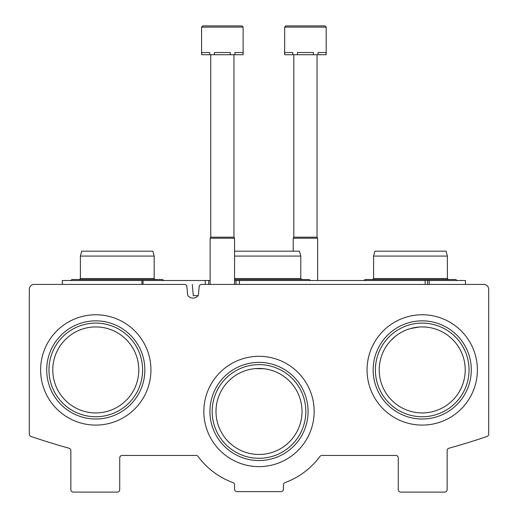 <?xml version="1.0" encoding="UTF-8"?>
<svg xmlns="http://www.w3.org/2000/svg" width="518" height="518" viewBox="0 0 518 518"><rect width="100%" height="100%" fill="white"/><g stroke="black" fill="none" stroke-linecap="round" stroke-linejoin="round"><path stroke-width="0.78" d="M138.785 369.93A43.007 43.007 0 0 0 74.281 332.685A43.007 43.007 0 0 0 74.281 407.174A43.007 43.007 0 0 0 138.785 369.93M465.222 369.93A43.007 43.007 0 0 0 400.718 332.685A43.007 43.007 0 0 0 400.718 407.174A43.007 43.007 0 0 0 465.222 369.93M410.489 328.554L419.179 327.033M390.825 340.54L395.571 336.176M302.007 411.467A43.007 43.007 0 0 0 237.497 374.223A43.007 43.007 0 0 0 237.497 448.711A43.007 43.007 0 0 0 302.007 411.467M255.27 368.628L263.889 368.745M34.207 284.414A4.889 4.889 0 0 0 29.319 289.297L29.319 434.155A2.441 2.441 0 0 0 30.976 436.467A708.585 708.585 0 0 0 69.069 448.232A2.441 2.441 0 0 1 70.856 450.582L70.856 489.659A2.441 2.441 0 0 0 73.303 492.1L117.282 492.1A2.441 2.441 0 0 0 119.729 489.659L119.729 457.893A2.441 2.441 0 0 1 122.17 455.451L196.082 455.451A2.441 2.441 0 0 1 198.051 456.442A75.745 75.745 0 0 0 232.964 482.595A2.441 2.441 0 0 1 234.563 484.893L234.563 489.167A2.441 2.441 0 0 0 237.011 491.614L280.989 491.614A2.441 2.441 0 0 0 283.437 489.167L283.437 484.893A2.441 2.441 0 0 1 285.036 482.595A75.745 75.745 0 0 0 319.949 456.442A2.441 2.441 0 0 1 321.918 455.451L395.83 455.451A2.441 2.441 0 0 1 398.271 457.893L398.271 489.659A2.441 2.441 0 0 0 400.718 492.1L444.697 492.1A2.441 2.441 0 0 0 447.144 489.659L447.144 450.582A2.441 2.441 0 0 1 448.931 448.232A708.585 708.585 0 0 0 487.024 436.467A2.441 2.441 0 0 0 488.681 434.155L488.681 289.297A4.889 4.889 0 0 0 483.793 284.414L201.599 284.414A2.441 2.441 0 0 0 199.165 286.642L198.42 295.098A6.352 6.352 0 0 1 187.633 295.098L186.894 286.642A2.441 2.441 0 0 0 184.46 284.414L34.207 284.414M150.939 369.93A55.161 55.161 0 0 0 68.201 322.157A55.161 55.161 0 0 0 68.201 417.702A55.161 55.161 0 0 0 150.939 369.93M477.382 369.93A55.161 55.161 0 0 0 394.638 322.157A55.161 55.161 0 0 0 394.638 417.702A55.161 55.161 0 0 0 477.382 369.93M314.161 411.467A55.161 55.161 0 0 0 231.416 363.694A55.161 55.161 0 0 0 231.416 459.239A55.161 55.161 0 0 0 314.161 411.467M305.827 411.467A46.827 46.827 0 0 0 235.586 370.914A46.827 46.827 0 0 0 235.586 452.02A46.827 46.827 0 0 0 305.827 411.467M308.08 411.467A49.08 49.08 0 0 0 234.46 368.965A49.08 49.08 0 0 0 234.46 453.969A49.08 49.08 0 0 0 308.08 411.467M469.043 369.93A46.827 46.827 0 0 0 398.808 329.377A46.827 46.827 0 0 0 398.808 410.483A46.827 46.827 0 0 0 469.043 369.93M471.296 369.93A49.08 49.08 0 0 0 397.682 327.428A49.08 49.08 0 0 0 397.682 412.432A49.08 49.08 0 0 0 471.296 369.93M142.605 369.93A46.827 46.827 0 0 0 72.371 329.377A46.827 46.827 0 0 0 72.371 410.483A46.827 46.827 0 0 0 142.605 369.93M144.859 369.93A49.08 49.08 0 0 0 71.244 327.428A49.08 49.08 0 0 0 71.244 412.432A49.08 49.08 0 0 0 144.859 369.93M234.563 280.503L465.468 280.503L465.468 284.414M427.596 280.503L427.596 284.414M210.133 280.503L208.689 280.503L208.689 284.414L208.696 280.503L205.27 280.503L205.27 284.414M205.27 280.503L143.052 280.503L143.052 284.414L150.757 284.414M143.052 280.503L141.958 280.503L141.958 284.414M62.309 284.414L62.309 280.503L141.958 280.503M198.038 295.649L193.279 295.649L192.295 284.414M234.563 251.178L299.475 251.178L300.783 256.067L300.783 278.548L234.563 278.548M300.783 256.067L234.563 256.067M154.176 256.067L80.387 256.067L81.695 251.178L152.868 251.178L154.176 256.067L154.176 278.548L80.387 278.548L79.409 279.526M447.384 256.067L373.595 256.067L374.902 251.178L446.076 251.178L447.384 256.067L447.384 278.548L373.595 278.548L372.617 279.526L365.287 279.526L363.74 280.503L365.287 279.526L455.691 279.526L457.239 280.503M241.893 25.9L243.117 27.124L241.893 25.9L202.803 25.9L201.58 27.124L243.117 27.124L243.117 54.733L242.948 52.532L234.958 52.532L234.958 54.733L230.335 54.733L230.335 52.532L214.361 52.532L214.361 54.733L209.738 54.733L209.738 52.532L201.755 52.532L201.58 54.733L201.58 27.124L202.803 25.9L234.563 25.9M242.948 54.733L234.958 54.733M230.335 54.733L214.361 54.733M209.738 54.733L201.755 54.733M233.955 54.733L233.955 237.173L234.563 238.228L210.133 238.228L210.133 284.414M233.955 237.173L210.742 237.173L210.133 238.228M201.58 27.124L202.803 25.9L210.133 25.9M326.191 27.124L324.974 25.9L285.878 25.9L284.654 27.124L326.191 27.124L326.191 54.733L326.023 52.532L318.033 52.532L318.033 54.733L313.409 54.733L313.409 52.532L297.436 52.532L297.436 54.733L292.812 54.733L292.812 52.532L284.829 52.532L284.654 54.733L284.654 27.124L285.878 25.9L317.644 25.9M326.023 54.733L318.033 54.733M313.409 54.733L297.436 54.733M292.812 54.733L284.829 54.733M317.029 54.733L317.029 237.173L317.644 238.228L293.207 238.228L293.207 251.178M317.029 237.173L293.816 237.173L293.207 238.228M429.208 280.503L429.208 284.414M425.149 280.503L425.149 284.414M239.426 280.503L239.426 284.414M236.007 280.503L236.007 284.414L236.007 280.503M310.638 280.503L309.091 279.526L234.563 279.526M300.783 278.548L301.761 279.526M164.031 280.503L162.484 279.526L164.031 280.503L162.484 279.526L72.08 279.526L70.532 280.503M154.176 278.548L155.154 279.526M80.387 256.067L80.387 278.548M447.384 278.548L448.361 279.526M373.595 256.067L373.595 278.548M363.74 280.503L365.287 279.526M234.563 238.228L234.563 284.414M210.742 54.733L210.742 237.173M317.644 238.228L317.644 280.503M293.816 54.733L293.816 237.173M284.654 27.124L285.878 25.9"/></g></svg>
